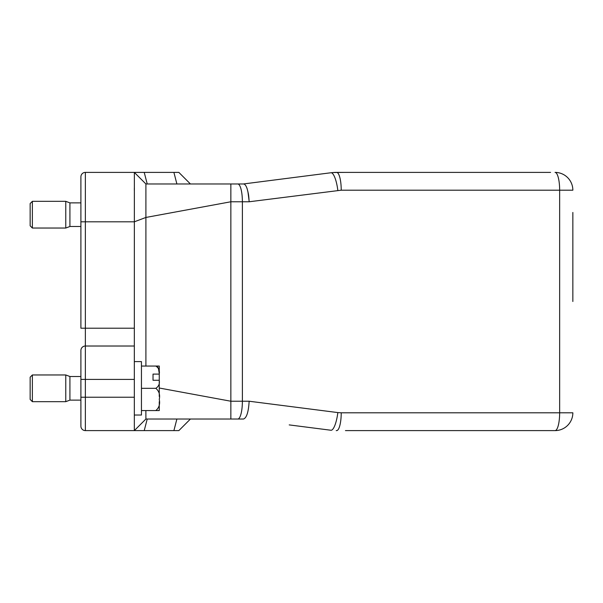 <?xml version="1.0" encoding="UTF-8"?>
<svg xmlns="http://www.w3.org/2000/svg" width="603" height="603" viewBox="0 0 603 603"><rect width="100%" height="100%" fill="white"/><g stroke="black" fill="none" stroke-linecap="round" stroke-linejoin="round"><path stroke-width="0.9" d="M572.85 212.46L572.85 301.5M345.451 430.61L555.039 430.61A17.811 17.811 0 0 0 572.85 412.799A17.811 17.811 0 0 1 555.039 430.61L550.592 430.61M336.233 172.39L336.617 172.39L336.233 172.39M346.212 172.39L459.772 172.39M550.592 172.39L336.617 172.39A17.811 4.605 90 0 1 341.223 190.201L559.652 190.201L559.652 412.799L341.223 412.799A17.811 4.605 90 0 1 336.617 430.61L336.233 430.61M230.859 183.968L230.859 201.771L145.903 217.449L145.903 183.968L134.326 172.39L85.355 172.39A4.455 4.455 0 0 0 80.9 176.845L80.9 328.213L134.326 328.213L134.326 346.016L134.371 172.435L145.903 183.968L243.476 183.968C244.924 184.013 246.19 185.747 247.268 189.169C248.353 193.789 248.685 193.895 249.145 201.771L341.223 190.201M243.401 183.968L330.964 172.752A17.811 4.575 82.7 0 1 337.831 190.42M345.451 172.39L333.436 172.503M331.756 172.662L335.886 172.398M289.214 424.904L330.964 430.248A17.811 4.575 -82.7 0 0 337.831 412.58L341.223 412.799M80.9 221.806L85.355 221.806L85.355 346.016L134.326 346.016L134.326 430.61L178.85 430.61L190.42 419.032L237.778 419.032L230.859 419.032L230.859 401.229L159.26 388.015M249.092 200.739L247.923 191.686M244.516 184.292L243.981 184.036M334.16 172.458L335.479 172.39M555.039 172.39A17.811 17.811 0 0 1 572.85 190.201L559.652 190.201A17.811 4.605 90 0 0 555.039 172.39M459.772 430.61L346.212 430.61M243.476 419.032L243.476 419.032C246.627 417.969 248.519 412.03 249.145 401.229L337.831 412.58M243.401 419.032L237.778 419.032A17.811 4.605 90 0 0 242.383 401.229L249.145 401.229M147.222 183.968L144.223 172.39L85.355 172.39L85.355 221.806L134.326 221.806L145.903 217.449L145.903 366.051M223.366 419.032L145.903 419.032L134.326 430.61L85.355 430.61A4.455 4.455 0 0 1 80.9 426.155L80.9 397.219L85.355 397.219L85.355 430.61M144.223 430.61L147.222 419.032L157.21 419.032M32.374 401.673L30.15 399.442L30.15 377.184L32.374 374.96L32.374 401.673L65.765 401.673L65.765 374.96L32.374 374.96M32.374 228.04L30.15 225.816L30.15 203.558L32.374 201.327L32.374 228.04L65.765 228.04L65.765 201.327L32.374 201.327M159.26 366.051L155.815 366.051L159.26 366.051L159.26 396.201M159.26 401.696L159.26 410.575L155.815 410.575C159.109 407.756 160.255 404.04 159.26 399.427C160.247 394.814 159.102 391.106 155.815 388.317C158.71 386.478 159.855 383.794 159.245 380.274L159.26 396.473M156.177 366.089L157.662 367.023L158.453 368.38L159.237 373.453M159.26 374.93L159.26 377.169M159.26 374.244L159.245 374.101C159.855 370.604 158.717 367.92 155.815 366.051L141.449 366.051M159.245 380.274L153.026 380.274L153.026 374.101L159.245 374.101M156.185 410.537L159.26 410.575M153.026 380.274L153.026 374.101M141.449 388.317L155.815 388.317M141.449 410.575L155.815 410.575M80.9 350.471L80.9 379.408L85.355 379.408L85.355 346.016A4.455 4.455 0 0 0 80.9 350.471L80.9 376.513L69.918 376.513L69.918 400.113L65.765 401.673M80.9 202.887L69.918 202.887L69.918 226.487L65.765 228.04M134.326 415.03L141.449 415.03L141.449 361.604L134.326 361.604M80.9 379.408L80.9 397.219M134.326 187.97L134.326 190.412M144.223 172.39L178.85 172.39L173.898 172.39L176.89 183.968M145.866 410.575L145.903 419.032M178.85 430.61L190.42 419.032M190.42 183.968L178.85 172.39L190.42 183.968M572.85 412.799L559.652 412.799A17.811 4.605 -90 0 1 555.039 430.61M237.778 183.968A17.811 4.605 90 0 1 242.383 201.771L242.383 401.229L230.859 401.229L230.859 201.771L249.145 201.771M134.326 379.408L85.355 379.408L85.355 397.219L134.326 397.219M173.898 430.61L176.89 419.032M69.918 376.513L65.765 374.96M69.918 202.887L65.765 201.327M80.9 400.113L69.918 400.113M80.9 226.487L69.918 226.487M145.903 183.968L146.68 183.968"/></g></svg>

